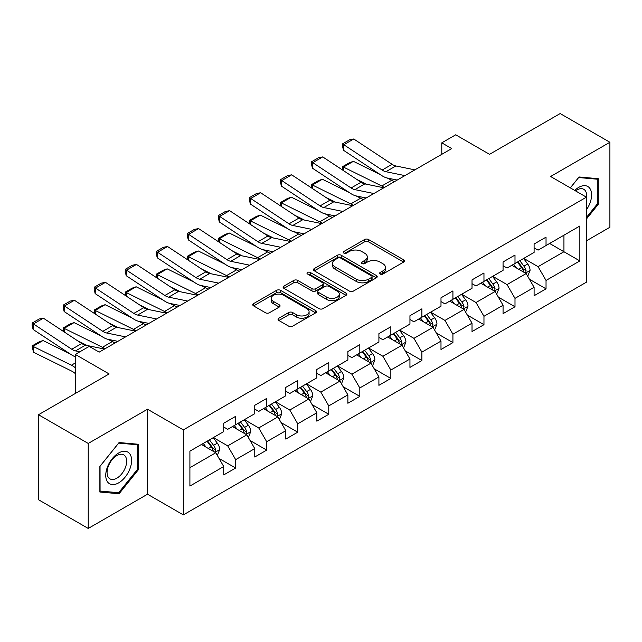 <?xml version="1.0" encoding="UTF-8"?>
<svg xmlns="http://www.w3.org/2000/svg" width="642" height="642" viewBox="0 0 642 642"><rect width="100%" height="100%" fill="white"/><g stroke="black" fill="none" stroke-linecap="round" stroke-linejoin="round"><path stroke-width="0.96" d="M380.16 274.054A1.934 1.115 0 0 0 382.897 274.054L403.641 262.072A2.761 1.597 0 0 0 404.452 260.949A2.761 1.597 0 0 0 403.641 259.817L368.492 239.522A2.761 1.597 0 0 0 364.584 239.522L343.839 251.503A1.934 1.115 0 0 0 343.269 252.29A1.934 1.115 0 0 0 343.839 253.084A1.934 1.115 0 0 0 346.576 253.084L349.256 251.528A8.836 5.104 0 0 1 361.759 251.528L364.688 253.221A8.836 5.104 0 0 1 367.272 256.832A8.836 5.104 0 0 1 364.688 260.435L362 261.992A1.934 1.115 0 0 0 361.43 262.779A1.934 1.115 0 0 0 362 263.565A1.934 1.115 0 0 0 364.736 263.565L367.417 262.016A8.836 5.104 0 0 1 379.92 262.016L382.849 263.71A8.836 5.104 0 0 1 385.433 267.313A8.836 5.104 0 0 1 382.849 270.924L380.16 272.473A1.934 1.115 0 0 0 379.599 273.259A1.934 1.115 0 0 0 380.16 274.054L380.16 272.473M278.853 318.223A2.761 1.597 0 0 0 278.05 319.347A2.761 1.597 0 0 0 278.853 320.478L288.715 326.168A2.761 1.597 0 0 0 292.624 326.168L315.671 312.863A2.761 1.597 0 0 0 316.474 311.739A2.761 1.597 0 0 0 315.671 310.608L280.514 290.32A2.761 1.597 0 0 0 276.614 290.32L253.566 303.618A2.761 1.597 0 0 0 252.755 304.749A2.761 1.597 0 0 0 253.566 305.873L265.475 312.75A2.761 1.597 0 0 0 269.383 312.75L279.246 307.061A2.761 1.597 0 0 0 280.056 305.929A2.761 1.597 0 0 0 279.246 304.806L273.34 301.395A7.391 4.269 0 0 1 271.173 298.378A7.391 4.269 0 0 1 275.739 294.437A7.391 4.269 0 0 1 283.788 295.36L306.932 308.722A7.391 4.269 0 0 1 309.091 311.739A7.391 4.269 0 0 1 304.533 315.679A7.391 4.269 0 0 1 296.484 314.757L292.624 312.526A2.761 1.597 0 0 0 288.715 312.526L278.853 318.223L278.853 320.478M586.427 240.822L609.9 227.268L609.9 142.267L560.161 113.554L489.533 154.329L455.708 134.804L441.784 142.845L451.727 148.583L99.181 352.129L89.23 346.383L75.307 354.424L75.307 393.482M88.235 443.445L88.235 528.446L147.524 494.22L147.524 409.219L88.235 443.445L38.496 414.732L109.124 373.949L75.307 354.424M147.524 409.219L183.339 429.891L586.427 197.174L586.427 282.175L183.339 514.892L183.339 429.891M609.9 142.267L550.611 176.494L586.427 197.174M349.449 291.107A2.761 1.597 0 0 0 353.357 291.107L376.405 277.801A2.761 1.597 0 0 0 377.215 276.67A2.761 1.597 0 0 0 376.405 275.546L341.247 255.251A2.761 1.597 0 0 0 337.347 255.251L314.299 268.557A2.761 1.597 0 0 0 313.489 269.68A2.761 1.597 0 0 0 314.299 270.812L349.449 291.107M308.337 274.471A1.934 1.115 0 0 1 310.295 274.744L310.295 272.449L346.038 293.081A2.761 1.597 0 0 1 346.84 294.205A2.761 1.597 0 0 1 346.038 295.336L322.99 308.642A2.761 1.597 0 0 1 319.082 308.642L283.933 288.346L283.933 286.091A2.761 1.597 0 0 0 283.122 287.215A2.761 1.597 0 0 0 283.933 288.346M283.933 286.091L293.795 280.393A2.761 1.597 0 0 1 297.703 280.393L311.956 288.627A2.761 1.597 0 0 0 315.864 288.627L322.404 284.847A2.761 1.597 0 0 0 323.215 283.724A2.761 1.597 0 0 0 322.404 282.592L307.566 274.022A1.934 1.115 0 0 1 306.996 273.235A1.934 1.115 0 0 1 308.192 272.2A1.934 1.115 0 0 1 310.295 272.449M88.235 528.446L38.496 499.733L38.496 414.732M219.05 458.436L235.662 468.026L235.662 459.64L254.762 448.614L254.762 457L266.703 450.106L266.703 441.728L285.802 430.694L285.802 439.08L297.736 432.194L297.736 423.808L316.835 412.782L316.835 421.16L328.776 414.275L328.776 405.888L347.876 394.862L347.876 403.248L359.809 396.355L359.809 387.969L378.908 376.942L378.908 385.328L390.85 378.435L390.85 370.049L409.949 359.022L409.949 367.409L421.89 360.515L421.89 352.129L440.99 341.103L440.99 349.489L452.923 342.595L452.923 334.209L472.022 323.183L472.022 331.569L483.964 324.675L483.964 316.289L503.063 305.263L503.063 313.649L514.996 306.756L514.996 298.37L534.096 287.343L534.096 295.729L546.037 288.836L546.037 280.45L579.854 260.925L579.854 226.008L563.941 235.197L563.941 251.736L579.854 260.925M235.662 468.026L223.729 474.919L223.729 466.533L189.904 486.066L189.904 451.141L223.729 431.617L223.729 423.23L235.662 416.337L235.662 424.723L254.762 413.697L254.762 405.311L266.703 398.417L266.703 406.803L285.802 395.777L285.802 387.391L297.736 380.497L297.736 388.883L316.835 377.857L316.835 369.471L328.776 362.578L328.776 370.964L347.876 359.937L347.876 351.551L359.809 344.666L359.809 353.044L378.908 342.017L378.908 333.631L390.85 326.746L390.85 335.132L409.949 324.098L409.949 315.72L421.89 308.826L421.89 317.212L440.99 306.186L440.99 297.8L452.923 290.906L452.923 299.292L472.022 288.266L472.022 279.88L483.964 272.986L483.964 281.373L503.063 270.346L503.063 261.96L514.996 255.067L514.996 263.453L534.096 252.426L534.096 244.04L546.037 237.147L546.037 245.533L579.854 226.008M232.476 426.561L246.809 434.835L227.709 445.861L213.377 437.587M223.729 427.018L227.709 429.321L235.662 424.723M227.709 445.861L235.662 459.64M246.809 434.835L254.762 448.614M263.517 408.641L277.842 416.915L258.742 427.941L244.417 419.667M254.762 409.098L258.742 411.402L266.703 406.803M258.742 427.941L266.703 441.728M277.842 416.915L285.802 430.694M294.558 390.721L308.882 398.995L289.783 410.021L275.458 401.748M285.802 391.187L289.783 393.482L297.736 388.883M289.783 410.021L297.736 423.808M308.882 398.995L316.835 412.782M325.59 372.801L339.915 381.075L320.815 392.101L306.491 383.836M316.835 373.267L320.815 375.562L328.776 370.964M320.815 392.101L328.776 405.888M339.915 381.075L347.876 394.862M356.631 354.882L370.956 363.155L351.856 374.182L337.531 365.916M347.876 355.347L351.856 357.642L359.809 353.044M351.856 374.182L359.809 387.969M370.956 363.155L378.908 376.942M387.664 336.97L401.988 345.236L382.889 356.262L368.564 347.996M378.908 337.427L382.889 339.722L390.85 335.132M382.889 356.262L390.85 370.049M401.988 345.236L409.949 359.022M418.704 319.05L433.029 327.316L413.929 338.342L399.605 330.076M409.949 319.507L413.929 321.803L421.89 317.212M413.929 338.342L421.89 352.129M433.029 327.316L440.99 341.103M449.737 301.13L464.062 309.396L444.962 320.422L430.638 312.156M440.99 301.588L444.962 303.883L452.923 299.292M444.962 320.422L452.923 334.209M464.062 309.396L472.022 323.183M480.778 283.21L495.102 291.476L476.003 302.51L461.678 294.237M472.022 283.668L476.003 285.963L483.964 281.373M476.003 302.51L483.964 316.289M495.102 291.476L503.063 305.263M511.81 265.29L526.143 273.564L507.044 284.591L492.711 276.317M503.063 265.748L507.044 268.043L514.996 263.453M507.044 284.591L514.996 298.37M526.143 273.564L534.096 287.343M549.616 243.462L563.941 251.736L538.076 266.671L523.752 258.397M534.096 247.828L538.076 250.131L546.037 245.533M538.076 266.671L546.037 280.45M147.524 494.22L183.339 514.892M441.784 142.845L441.784 154.329M189.904 467.681L215.768 452.754L201.444 444.481M215.768 452.754L223.729 466.533M529.425 279.246L546.037 288.836M498.385 297.166L514.996 306.756M467.352 315.086L483.964 324.675M436.311 333.005L452.923 342.595M405.271 350.925L421.89 360.515M374.238 368.845L390.85 378.435M343.197 386.765L359.809 396.355M312.164 404.677L328.776 414.275M281.124 422.596L297.736 432.194M250.091 440.516L266.703 450.106M586.427 219.018L598.264 204.284L598.264 178.693L579.06 176.975L570.305 187.865M99.879 492.029L119.075 493.746L138.271 469.856L138.271 444.256L119.075 442.547L99.879 466.429L99.879 492.029M597.269 203.715L598.264 204.284M137.284 469.286L138.271 469.856M117.045 492.574L119.075 493.746M380.931 274.327L382.849 273.219A8.836 5.104 0 0 0 385.433 269.616L385.433 267.313M367.272 256.832L367.272 259.127A8.836 5.104 0 0 1 364.688 262.738L362.77 263.838M403.609 262.096L368.492 241.817A2.761 1.597 0 0 0 364.584 241.817L344.61 253.357M376.364 277.825L341.247 257.546A2.761 1.597 0 0 0 337.347 257.546L314.339 270.836M371.517 277.464A1.934 1.115 0 0 0 372.087 276.67A1.934 1.115 0 0 0 371.517 275.883L340.661 258.068A1.934 1.115 0 0 0 337.933 258.068L335.1 259.705A8.836 5.104 0 0 0 332.508 263.316A8.836 5.104 0 0 0 335.1 266.92L356.19 279.101A8.836 5.104 0 0 0 368.685 279.101L371.517 277.464L371.517 279.76A1.934 1.115 0 0 0 372.087 278.973L372.087 276.67M332.508 263.316L332.508 265.611A8.836 5.104 0 0 0 335.1 269.215L335.1 266.92M371.517 279.76L368.685 281.397A8.836 5.104 0 0 1 356.19 281.397L335.1 269.215M283.973 288.362L293.795 282.689L293.795 280.393M323.215 283.724L323.215 286.019A2.761 1.597 0 0 1 322.404 287.143L315.864 290.922A2.761 1.597 0 0 1 311.956 290.922L297.703 282.689A2.761 1.597 0 0 0 293.795 282.689M310.295 274.744L345.998 295.352M326.754 297.166A7.391 4.269 0 0 0 334.803 298.089A7.391 4.269 0 0 0 339.361 294.148A7.391 4.269 0 0 0 337.194 291.131L329.041 286.428A2.761 1.597 0 0 0 325.141 286.428L318.601 290.2A2.761 1.597 0 0 0 317.79 291.332A2.761 1.597 0 0 0 318.601 292.455L326.754 297.166L326.754 299.461A7.391 4.269 0 0 0 334.803 300.392A7.391 4.269 0 0 0 339.361 296.443L339.361 294.148M317.79 291.332L317.79 293.627A2.761 1.597 0 0 0 318.601 294.758L318.601 292.455M326.754 299.461L318.601 294.758M309.091 311.739L309.091 314.034A7.391 4.269 0 0 1 304.533 317.975A7.391 4.269 0 0 1 296.484 317.052L292.624 314.829A2.761 1.597 0 0 0 288.715 314.829L278.893 320.494M271.173 298.378L271.173 300.673A7.391 4.269 0 0 0 273.34 303.69L273.34 301.395M279.206 307.085L273.34 303.69M315.631 312.887L280.514 292.616A2.761 1.597 0 0 0 276.614 292.616L253.606 305.897M527.708 276.285L530.075 270.322A7.455 4.301 -120 0 0 527.7 263.974L523.591 258.493M342.98 170.299L342.475 166.727L349.433 162.707L353.397 161.335L380.409 174.68M387.118 177.986L391.724 180.266A21.106 12.182 60 0 1 394.26 181.766M516.433 267.955L513.648 264.231M353.397 161.335L343.454 167.081L381.773 186.003A21.106 12.182 60 0 1 384.309 187.512M342.475 166.727L343.454 167.081L343.671 170.756M366.534 184.238L356.824 179.439M524.987 272.89L525.886 271.943L526.055 270.635A7.455 4.301 -120 0 0 523.92 266.157L519.811 260.676M517.942 261.751L522.5 267.834A3.796 2.191 60 0 1 523.19 268.982L526.055 270.635M517.428 262.048L521.529 267.529A7.455 4.301 60 0 1 523.663 272.015M404.917 175.611L385.906 171.711A14.068 8.121 60 0 1 382.134 170.058L343.807 144.731L343.454 150.252L381.773 175.579A21.106 12.182 -120 0 0 387.431 178.059L397.205 180.065M414.868 169.865L395.849 165.965A14.068 8.121 60 0 1 392.085 164.312L353.758 138.985L343.807 144.731L342.611 143.824L349.577 139.804L353.758 138.985M343.454 150.252L342.475 146.031L342.611 143.824M586.427 209.814A18.289 10.561 120 0 0 589.862 203.345A18.289 10.561 120 0 0 588.73 187.151A18.289 10.561 120 0 0 574.71 190.409M596.033 178.492L597.269 179.198L597.269 204.004L586.427 217.494M570.345 187.889L578.667 177.537L597.269 179.198M586.427 198.145A13.843 7.993 120 0 0 583.771 189.302A13.843 7.993 120 0 0 575.505 190.875M118.674 482.848A18.289 10.561 120 0 0 131.61 460.45A18.289 10.561 120 0 0 118.674 452.979A18.289 10.561 120 0 0 105.745 475.377A18.289 10.561 120 0 0 118.674 482.848M116.86 478.17A13.843 7.993 120 0 0 125.912 465.972A13.843 7.993 120 0 0 123.786 454.873A13.843 7.993 120 0 0 116.86 455.563A13.843 7.993 120 0 0 107.816 467.761A13.843 7.993 120 0 0 109.942 478.86A13.843 7.993 120 0 0 116.86 478.17M100.072 466.252L118.674 443.108L137.284 444.77L137.284 469.575L118.674 492.719L100.072 491.058L100.04 466.228M136.048 444.063L137.284 444.77M496.675 294.205L499.043 288.242A7.455 4.301 -120 0 0 496.659 281.894L492.558 276.405M311.94 188.21L311.434 184.647L318.4 180.627L322.364 179.254L349.376 192.6M356.077 195.906L360.684 198.185A21.106 12.182 60 0 1 363.22 199.686M485.4 285.875L482.607 282.151M322.364 179.254L312.413 185L350.741 203.923A21.106 12.182 60 0 1 353.277 205.432M311.434 184.647L312.413 185L312.638 188.676M335.493 202.158L325.783 197.359M493.947 290.81L494.854 289.855L495.014 288.555A7.455 4.301 -120 0 0 492.879 284.077L488.779 278.588M486.909 279.671L491.459 285.754A3.796 2.191 60 0 1 492.149 286.902L495.014 288.555M486.387 279.968L490.496 285.449A7.455 4.301 60 0 1 492.631 289.935M465.635 312.124L468.002 306.162A7.455 4.301 -120 0 0 465.627 299.806L461.518 294.325M280.907 206.13L280.393 202.567L287.359 198.547L291.324 197.174L318.336 210.512M325.045 213.826L329.651 216.105A21.106 12.182 60 0 1 332.187 217.606M454.359 303.794L451.567 300.071M291.324 197.174L281.381 202.92L319.7 221.843A21.106 12.182 60 0 1 322.236 223.344M280.393 202.567L281.381 202.92L281.597 206.596M304.46 220.078L294.742 215.279M462.914 308.73L463.813 307.775L463.981 306.475A7.455 4.301 -120 0 0 461.847 301.989L457.738 296.508M455.868 297.591L460.426 303.674A3.796 2.191 60 0 1 461.117 304.822L463.981 306.475M455.347 297.888L459.455 303.369A7.455 4.301 60 0 1 461.59 307.855M373.885 193.531L354.865 189.631A14.068 8.121 60 0 1 351.094 187.978L312.774 162.651L312.413 168.172L350.741 193.499A21.106 12.182 -120 0 0 356.39 195.979L366.173 197.985M383.828 187.785L364.817 183.885A14.068 8.121 60 0 1 361.045 182.232L322.717 156.905L312.774 162.651L311.579 161.744L318.544 157.723L322.717 156.905M312.413 168.172L311.434 163.951L311.579 161.744M342.844 211.451L323.833 207.551A14.068 8.121 60 0 1 320.061 205.897L281.734 180.571L281.381 186.092L319.7 211.419A21.106 12.182 -120 0 0 325.358 213.898L335.132 215.905M352.795 205.705L333.776 201.805A14.068 8.121 60 0 1 330.004 200.152L291.685 174.825L281.734 180.571L280.538 179.656L287.504 175.643L291.685 174.825M281.381 186.092L280.393 181.871L280.538 179.656M434.602 330.044L436.969 324.082A7.455 4.301 -120 0 0 434.586 317.726L430.477 312.245M249.866 224.05L249.361 220.487L256.327 216.466L260.291 215.094L287.295 228.432M294.004 231.746L298.61 234.025A21.106 12.182 60 0 1 301.146 235.526M423.319 321.714L420.534 317.991M260.291 215.094L250.34 220.84L288.667 239.763A21.106 12.182 60 0 1 291.203 241.264M249.361 220.487L250.34 220.84L250.565 224.507M273.42 237.997L263.71 233.198M431.873 326.65L432.78 325.695L432.941 324.395A7.455 4.301 -120 0 0 430.806 319.909L426.697 314.428M424.835 315.511L429.386 321.586A3.796 2.191 60 0 1 430.076 322.741L432.941 324.395M424.314 315.808L428.423 321.289A7.455 4.301 60 0 1 430.557 325.775M403.561 347.956L405.929 341.993A7.455 4.301 -120 0 0 403.553 335.646L399.444 330.165M218.834 241.97L218.32 238.407L225.286 234.386L229.25 233.014L256.262 246.351M262.971 249.666L267.578 251.937A21.106 12.182 60 0 1 270.113 253.446M392.286 339.634L389.493 335.91M229.25 233.014L219.299 238.76L257.627 257.683A21.106 12.182 60 0 1 260.162 259.183M218.32 238.407L219.299 238.76L219.524 242.427M242.387 255.917L232.669 251.118M400.841 344.569L401.74 343.614L401.908 342.314A7.455 4.301 -120 0 0 399.773 337.828L395.665 332.347M393.795 333.431L398.353 339.506A3.796 2.191 60 0 1 399.043 340.661L401.908 342.314M393.273 333.728L397.382 339.209A7.455 4.301 60 0 1 399.517 343.695M372.529 365.876L374.896 359.913A7.455 4.301 -120 0 0 372.512 353.565L368.404 348.084M187.793 259.89L187.287 256.327L194.253 252.306L198.209 250.934L225.222 264.271M231.931 267.586L236.537 269.857A21.106 12.182 60 0 1 239.073 271.365M361.245 357.554L358.461 353.83M198.209 250.934L188.266 256.68L226.586 275.603A21.106 12.182 60 0 1 229.122 277.103M187.287 256.327L188.266 256.68L188.491 260.347M211.346 273.837L201.636 269.038M369.8 362.489L370.707 361.534L370.867 360.234A7.455 4.301 -120 0 0 368.733 355.748L364.624 350.267M362.762 351.343L367.312 357.425A3.796 2.191 60 0 1 368.002 358.581L370.867 360.234M362.24 351.647L366.341 357.129A7.455 4.301 60 0 1 368.476 361.615M311.811 229.371L292.792 225.47A14.068 8.121 60 0 1 289.02 223.817L250.701 198.49L250.34 204.012L288.667 229.338A21.106 12.182 -120 0 0 294.317 231.818L304.099 233.824M321.754 223.625L302.743 219.725A14.068 8.121 60 0 1 298.971 218.071L260.644 192.744L250.701 198.49L249.505 197.575L256.471 193.555L260.644 192.744M250.34 204.012L249.361 199.79L249.505 197.575M280.771 247.29L261.751 243.39A14.068 8.121 60 0 1 257.988 241.737L219.66 216.41L219.299 221.931L257.627 247.258A21.106 12.182 -120 0 0 263.284 249.738L273.059 251.736M290.722 241.544L271.702 237.644A14.068 8.121 60 0 1 267.931 235.991L229.611 210.664L219.66 216.41L218.465 215.495L225.43 211.475L229.611 210.664M219.299 221.931L218.32 217.71L218.465 215.495M249.738 265.21L230.719 261.302A14.068 8.121 60 0 1 226.947 259.657L188.628 234.33L188.266 239.851L226.586 265.178A21.106 12.182 -120 0 0 232.243 267.65L242.026 269.656M259.681 259.464L240.662 255.564A14.068 8.121 60 0 1 236.898 253.911L198.571 228.584L188.628 234.33L187.432 233.415L194.39 229.395L198.571 228.584M188.266 239.851L187.287 235.622L187.432 233.415M341.488 383.796L343.855 377.833A7.455 4.301 -120 0 0 341.472 371.485L337.371 366.004M156.76 277.809L156.247 274.238L163.212 270.218L167.177 268.854L194.189 282.191M200.898 285.505L205.496 287.776A21.106 12.182 60 0 1 208.032 289.277M330.213 375.474L327.42 371.75M167.177 268.854L157.226 274.599L195.553 293.522A21.106 12.182 60 0 1 198.089 295.023M156.247 274.238L157.226 274.599L157.45 278.267M180.314 291.757L170.595 286.958M338.759 380.409L339.666 379.454L339.827 378.154A7.455 4.301 -120 0 0 337.692 373.668L333.591 368.187M331.721 369.262L336.28 375.345A3.796 2.191 60 0 1 336.97 376.501L339.827 378.154M331.2 369.567L335.309 375.048A7.455 4.301 60 0 1 337.443 379.534M218.697 283.122L199.678 279.222A14.068 8.121 60 0 1 195.914 277.569L157.587 252.25L157.226 257.771L195.553 283.098A21.106 12.182 -120 0 0 201.203 285.57L210.985 287.576M228.648 277.384L209.629 273.484A14.068 8.121 60 0 1 205.857 271.831L167.538 246.504L157.587 252.25L156.391 251.335L163.357 247.314L167.538 246.504M157.226 257.771L156.247 253.542L156.391 251.335M310.455 401.715L312.815 395.753A7.455 4.301 -120 0 0 310.439 389.405L306.33 383.924M125.72 295.729L125.214 292.158L132.172 288.138L136.136 286.773L163.148 300.111M169.857 303.425L174.464 305.696A21.106 12.182 60 0 1 176.999 307.197M299.172 393.394L296.387 389.67M136.136 286.773L126.193 292.519L164.512 311.442A21.106 12.182 60 0 1 167.048 312.943M125.214 292.158L126.193 292.519L126.41 296.187M149.273 309.669L139.563 304.878M307.727 398.329L308.633 397.374L308.794 396.074A7.455 4.301 -120 0 0 306.659 391.588L302.551 386.107M300.681 387.182L305.239 393.265A3.796 2.191 60 0 1 305.929 394.421L308.794 396.074M300.167 387.487L304.268 392.968A7.455 4.301 60 0 1 306.403 397.454M187.657 301.042L168.645 297.142A14.068 8.121 60 0 1 164.874 295.489L126.546 270.162L126.193 275.683L164.512 301.01A21.106 12.182 -120 0 0 170.17 303.489L179.945 305.496M197.608 295.304L178.588 291.404A14.068 8.121 60 0 1 174.825 289.751L136.497 264.424L126.546 270.162L125.359 269.255L132.316 265.234L136.497 264.424M126.193 275.683L125.214 271.462L125.359 269.255M279.414 419.635L281.782 413.673A7.455 4.301 -120 0 0 279.398 407.325L275.298 401.844M94.679 313.649L94.173 310.078L101.139 306.057L105.103 304.693L132.116 318.031M138.816 321.345L143.423 323.616A21.106 12.182 60 0 1 145.959 325.117M268.139 411.313L265.347 407.59M105.103 304.693L95.152 310.431L133.48 329.362A21.106 12.182 60 0 1 136.016 330.863M94.173 310.078L95.152 310.431L95.377 314.107M118.232 327.589L108.522 322.798M276.686 416.249L277.593 415.294L277.753 413.994A7.455 4.301 -120 0 0 275.619 409.508L271.518 404.027M269.648 405.102L274.206 411.185A3.796 2.191 60 0 1 274.896 412.341L277.753 413.994M269.126 405.407L273.235 410.888A7.455 4.301 60 0 1 275.37 415.374M156.624 318.962L137.605 315.062A14.068 8.121 60 0 1 133.833 313.408L95.514 288.081L95.152 293.603L133.48 318.93A21.106 12.182 -120 0 0 139.129 321.409L148.912 323.416M166.567 313.224L147.556 309.324A14.068 8.121 60 0 1 143.784 307.67L105.465 282.344L95.514 288.081L94.318 287.175L101.284 283.154L105.465 282.344M95.152 293.603L94.173 289.382L94.318 287.175M248.374 437.555L250.741 431.593A7.455 4.301 -120 0 0 248.366 425.245L244.257 419.764M63.646 331.569L63.141 327.998L70.098 323.977L74.063 322.613L101.075 335.951M107.784 339.265L112.39 341.536A21.106 12.182 60 0 1 114.926 343.037M237.099 429.225L234.314 425.502M74.063 322.613L64.12 328.351L102.439 347.282A21.106 12.182 60 0 1 104.975 348.783M63.141 327.998L64.12 328.351L64.336 332.026M87.2 345.508L77.489 340.717M245.653 434.169L246.552 433.214L246.721 431.914A7.455 4.301 -120 0 0 244.586 427.428L240.477 421.946M238.607 423.022L243.166 429.105A3.796 2.191 60 0 1 243.856 430.26L246.721 431.914M238.094 423.327L242.195 428.808A7.455 4.301 60 0 1 244.329 433.286M125.583 336.881L106.572 332.981A14.068 8.121 60 0 1 102.8 331.328L64.473 306.001L64.12 311.522L102.439 336.849A21.106 12.182 -120 0 0 108.097 339.329L117.871 341.335M135.534 331.144L116.515 327.235A14.068 8.121 60 0 1 112.743 325.59L74.424 300.263L64.473 306.001L63.277 305.094L70.243 301.074L74.424 300.263M64.12 311.522L63.141 307.301L63.277 305.094M217.341 455.475L219.708 449.512A7.455 4.301 -120 0 0 217.325 443.165L213.224 437.683M43.03 340.533L33.079 346.271L33.44 352.209L32.1 345.918L39.066 341.897L43.03 340.533L70.042 353.87M206.066 447.145L203.273 443.421M32.1 345.918L71.406 365.202A21.106 12.182 60 0 1 75.307 367.722M75.307 373.62A14.068 8.121 -120 0 0 71.76 371.132L33.44 352.209M214.613 452.088L215.519 451.133L215.68 449.833A7.455 4.301 -120 0 0 213.545 445.347L209.444 439.866M207.575 440.942L212.125 447.025A3.796 2.191 60 0 1 212.815 448.18L215.68 449.833M207.053 441.239L211.162 446.728A7.455 4.301 60 0 1 213.296 451.206M79.865 351.792L75.531 350.901A14.068 8.121 60 0 1 71.76 349.248L33.44 323.921L33.079 329.442L71.406 354.769A21.106 12.182 -120 0 0 75.307 356.759M104.494 349.055L85.482 345.155A14.068 8.121 60 0 1 81.711 343.502L43.383 318.183L33.44 323.921L32.244 323.014L39.21 318.994L43.383 318.183M33.079 329.442L32.1 325.221L32.244 323.014M382.849 273.219L382.849 270.924M362 263.565L362 261.992M364.688 262.738L364.688 260.435M343.839 253.084L343.839 251.503M364.584 241.817L364.584 239.522M368.492 241.817L368.492 239.522M403.641 262.072L403.641 259.817M314.299 270.812L314.299 268.557M337.347 257.546L337.347 255.251M341.247 257.546L341.247 255.251M376.405 277.801L376.405 275.546M356.19 281.397L356.19 279.101M368.685 281.397L368.685 279.101M297.703 282.689L297.703 280.393M311.956 290.922L311.956 288.627M315.864 290.922L315.864 288.627M322.404 287.143L322.404 284.847M346.038 295.336L346.038 293.081M288.715 314.829L288.715 312.526M292.624 314.829L292.624 312.526M296.484 317.052L296.484 314.757M279.246 307.061L279.246 304.806M253.566 305.873L253.566 303.618M276.614 292.616L276.614 290.32M280.514 292.616L280.514 290.32M315.671 312.863L315.671 310.608M525.405 273.139L530.027 270.467M523.92 266.157L527.7 263.974M518.616 269.215L521.529 267.529M391.724 180.266L381.773 186.003M385.906 171.711L395.849 165.965M382.134 170.058L392.085 164.312M494.364 291.051L498.994 288.386M492.879 284.077L496.659 281.894M487.575 287.135L490.496 285.449M360.684 198.185L350.741 203.923M463.331 308.971L467.954 306.306M461.847 301.989L465.627 299.806M456.542 305.054L459.455 303.369M329.651 216.105L319.7 221.843M354.865 189.631L364.817 183.885M351.094 187.978L361.045 182.232M323.833 207.551L333.776 201.805M320.061 205.897L330.004 200.152M432.291 326.89L436.921 324.226M430.806 319.909L434.586 317.726M425.502 322.974L428.423 321.289M298.61 234.025L288.667 239.763M401.258 344.81L405.88 342.138M399.773 337.828L403.553 335.646M394.469 340.894L397.382 339.209M267.578 251.937L257.627 257.683M370.217 362.73L374.84 360.058M368.733 355.748L372.512 353.565M363.428 358.814L366.341 357.129M236.537 269.857L226.586 275.603M292.792 225.47L302.743 219.725M289.02 223.817L298.971 218.071M261.751 243.39L271.702 237.644M257.988 241.737L267.931 235.991M230.719 261.302L240.662 255.564M226.947 259.657L236.898 253.911M339.177 380.65L343.807 377.978M337.692 373.668L341.472 371.485M332.395 376.734L335.309 375.048M205.496 287.776L195.553 293.522M199.678 279.222L209.629 273.484M195.914 277.569L205.857 271.831M308.144 398.57L312.766 395.897M306.659 391.588L310.439 389.405M301.355 394.653L304.268 392.968M174.464 305.696L164.512 311.442M168.645 297.142L178.588 291.404M164.874 295.489L174.825 289.751M277.103 416.489L281.734 413.817M275.619 409.508L279.398 407.325M270.314 412.565L273.235 410.888M143.423 323.616L133.48 329.362M137.605 315.062L147.556 309.324M133.833 313.408L143.784 307.67M246.071 434.409L250.693 431.737M244.586 427.428L248.366 425.245M239.281 430.485L242.195 428.808M112.39 341.536L102.439 347.282M106.572 332.981L116.515 327.235M102.8 331.328L112.743 325.59M215.03 452.329L219.66 449.657M213.545 445.347L217.325 443.165M208.241 448.405L211.162 446.728M75.307 362.947L71.406 365.202M75.531 350.901L85.482 345.155M71.76 349.248L81.711 343.502"/></g></svg>
